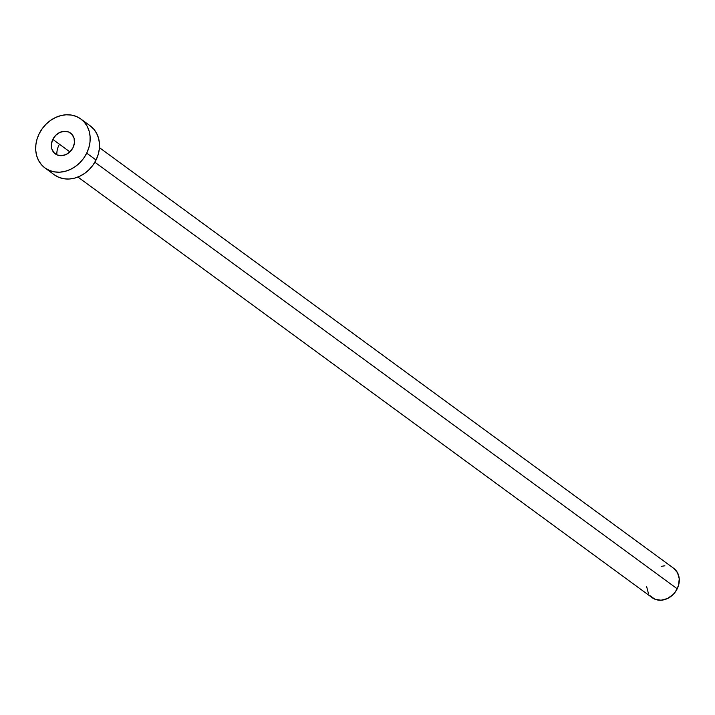 <?xml version="1.0" encoding="UTF-8"?>
<svg xmlns="http://www.w3.org/2000/svg" width="715" height="715" viewBox="0 0 715 715"><rect width="100%" height="100%" fill="white"/><g stroke="black" fill="none" stroke-linecap="round" stroke-linejoin="round"><path stroke-width="1.07" d="M52.812 139.371L69.891 151.884L52.812 139.371L51.417 144.09L51.775 148.711L53.831 152.536L57.272 154.985L61.57 155.682L66.075 154.52L70.106 151.678L73.037 147.594A12.897 10.814 126.2 0 1 55.305 153.886A12.897 10.814 126.2 0 1 52.812 139.371A12.897 10.814 126.2 0 1 70.544 133.079A12.897 10.814 126.2 0 1 73.037 147.594L74.431 142.875L74.074 138.254L72.027 134.429L68.586 131.98L64.287 131.283L59.774 132.445L55.752 135.287L52.812 139.371M77.926 177.043L652.187 597.686A18.206 15.274 -53.8 0 0 677.221 588.794L94.854 162.216L677.221 588.794A18.206 15.274 -53.8 0 0 673.7 568.309L99.448 147.665M44.991 167.962L54.331 174.8A30.343 25.454 -53.8 0 0 96.051 159.99L86.712 153.153L96.051 159.99A30.343 25.454 -53.8 0 0 90.188 125.84L80.858 119.003A30.343 25.454 126.2 0 1 86.712 153.153A30.343 25.454 126.2 0 1 44.991 167.962A30.343 25.454 126.2 0 1 39.137 133.812A30.343 25.454 126.2 0 1 80.858 119.003M89.956 125.67L93.665 129.022L96.543 133.196L98.491 138.022L99.439 143.331L99.331 148.899L98.187 154.52L96.051 159.99L92.995 165.085L89.143 169.607L84.647 173.388L79.669 176.292L74.405 178.187L69.06 179.018L63.841 178.741L58.943 177.374L54.563 174.969M39.137 133.812L42.194 128.727L46.046 124.196L50.542 120.415L55.52 117.519L60.784 115.616L66.12 114.784L71.339 115.061L76.237 116.429L80.625 118.833L84.334 122.185L87.212 126.358L89.161 131.185L90.099 136.494L90.001 142.062L88.857 147.683L86.712 153.153L83.664 158.247L79.812 162.77L75.307 166.55L70.329 169.455L65.074 171.35L59.729 172.181L54.51 171.904L49.612 170.536L45.224 168.132L41.524 164.781L38.637 160.607L36.688 155.781L35.75 150.481L35.857 144.904L37.001 139.282L39.137 133.812M56.86 154.806A18.206 15.274 126.2 0 1 58.916 145.199M673.566 568.202L677.516 572.724L679.25 578.801L678.499 585.514L675.389 591.85L673.074 594.567L667.39 598.58L661.026 600.216L654.958 599.233L650.105 595.774M648.371 593.271L646.601 586.443M661.303 566.369L664.861 565.779"/></g></svg>

